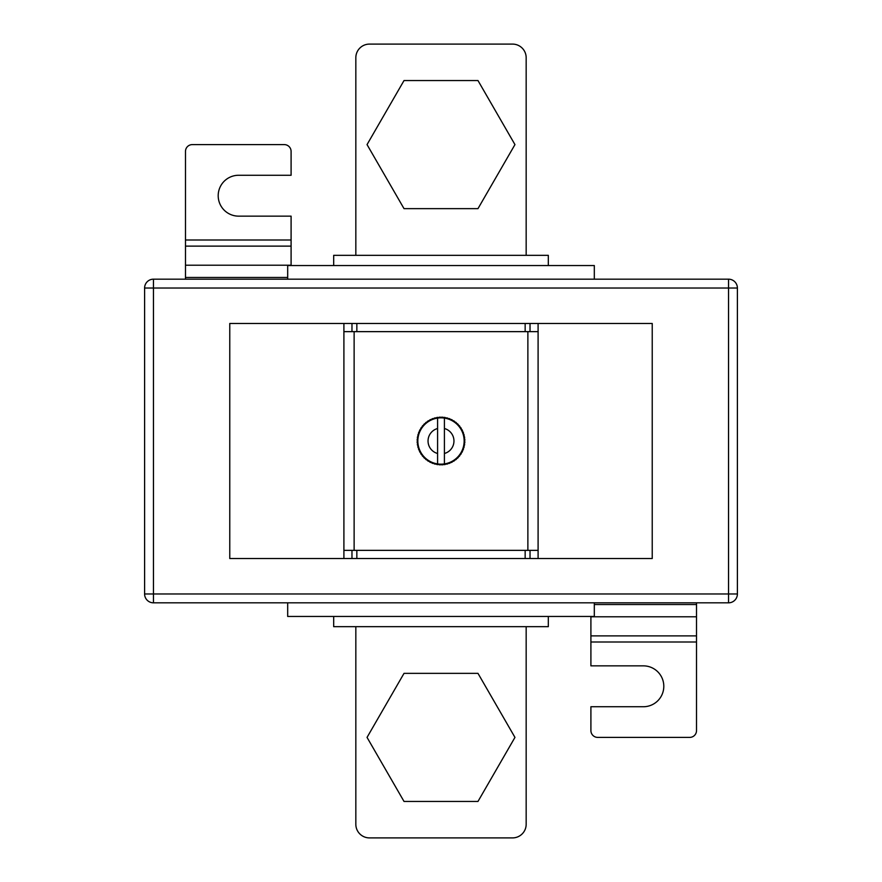 <?xml version="1.0" encoding="UTF-8"?>
<svg xmlns="http://www.w3.org/2000/svg" width="882" height="882" viewBox="0 0 882 882"><rect width="100%" height="100%" fill="white"/><g stroke="black" fill="none" stroke-linecap="round" stroke-linejoin="round"><path stroke-width="1.32" d="M437.593 463.91A23.164 23.164 0 0 0 438.575 464.042L439.181 464.781L438.575 464.042L437.836 464.638A23.847 23.847 0 0 1 436.7 464.461L438.575 464.042A23.164 23.164 0 0 0 441 464.164L441.673 464.836L441 464.164L440.327 464.836A23.847 23.847 0 0 1 439.181 464.781L441 464.164A23.164 23.164 0 0 0 443.425 464.042L445.3 464.461A23.847 23.847 0 0 1 444.164 464.638L443.425 464.042L442.819 464.781A23.847 23.847 0 0 1 441.673 464.836L443.425 464.042A23.164 23.164 0 0 0 444.407 463.91L444.407 418.09A23.164 23.164 0 0 0 443.425 417.958L444.164 417.362A23.847 23.847 0 0 1 445.3 417.539L443.425 417.958L441.673 417.164A23.847 23.847 0 0 1 442.819 417.219L443.425 417.958A23.164 23.164 0 0 0 441 417.836L439.181 417.219A23.847 23.847 0 0 1 440.327 417.164L441 417.836A23.164 23.164 0 0 0 438.575 417.958L436.7 417.539A23.847 23.847 0 0 1 437.836 417.362L438.575 417.958A23.164 23.164 0 0 0 436.182 418.344L434.87 417.958L436.182 418.344L437.836 417.362L438.575 417.958L439.181 417.219L445.3 417.539L445.818 418.344L446.612 417.825A23.847 23.847 0 0 1 447.725 418.123L448.155 418.972L449.004 418.531A23.847 23.847 0 0 1 450.085 418.95L450.426 419.832L451.308 419.49A23.847 23.847 0 0 1 452.334 420.019L452.587 420.935L453.502 420.692A23.847 23.847 0 0 1 454.473 421.32L454.616 422.257L455.553 422.114A23.847 23.847 0 0 1 456.457 422.831L456.501 423.779L457.449 423.735A23.847 23.847 0 0 1 458.265 424.551L458.221 425.499L459.169 425.543A23.847 23.847 0 0 1 459.886 426.447L459.743 427.384L460.68 427.527A23.847 23.847 0 0 1 461.308 428.498L461.065 429.413L461.981 429.666A23.847 23.847 0 0 1 462.51 430.692L462.168 431.574L463.05 431.915A23.847 23.847 0 0 1 463.469 432.996L463.028 433.845L463.877 434.275A23.847 23.847 0 0 1 464.175 435.388L463.656 436.182L464.461 436.7A23.847 23.847 0 0 1 464.638 437.836L464.042 438.575L464.781 439.181A23.847 23.847 0 0 1 464.836 440.327L464.164 441L464.836 441.673A23.847 23.847 0 0 1 464.781 442.819L464.042 443.425L464.638 444.164A23.847 23.847 0 0 1 464.461 445.3L463.656 445.818L464.175 446.612A23.847 23.847 0 0 1 463.877 447.725L463.028 448.155L463.469 449.004A23.847 23.847 0 0 1 463.05 450.085L462.168 450.426L462.51 451.308A23.847 23.847 0 0 1 461.981 452.334L461.065 452.587L461.308 453.502A23.847 23.847 0 0 1 460.68 454.473L459.743 454.616L459.886 455.553A23.847 23.847 0 0 1 459.169 456.457L458.221 456.501L458.265 457.449A23.847 23.847 0 0 1 457.449 458.265L456.501 458.221L456.457 459.169A23.847 23.847 0 0 1 455.553 459.886L454.616 459.743L454.473 460.68A23.847 23.847 0 0 1 453.502 461.308L452.587 461.065L452.334 461.981A23.847 23.847 0 0 1 451.308 462.51L450.426 462.168L450.085 463.05A23.847 23.847 0 0 1 449.004 463.469L448.155 463.028L447.725 463.877A23.847 23.847 0 0 1 446.612 464.175L445.818 463.656L445.3 464.461L439.181 464.781L438.575 464.042L437.836 464.638L436.182 463.656L434.87 464.042L436.182 463.656A23.164 23.164 0 0 0 437.593 463.91L437.593 428.509A12.943 12.943 0 0 0 437.593 453.491M343.903 323.462L229.772 323.462L229.772 558.538L538.097 558.538L538.097 331.643L525.154 331.643L525.154 323.462L343.903 323.462L343.903 331.643L356.846 331.643L356.846 323.462M538.097 558.538L652.228 558.538L652.228 323.462L525.154 323.462M354.123 550.357L354.123 331.643M527.877 550.357L527.877 331.643M434.275 463.877L433.845 463.028L432.996 463.469A23.847 23.847 0 0 1 431.915 463.05L431.574 462.168L430.692 462.51A23.847 23.847 0 0 1 429.666 461.981L429.413 461.065L428.498 461.308A23.847 23.847 0 0 1 427.527 460.68L427.384 459.743L426.447 459.886A23.847 23.847 0 0 1 425.543 459.169L425.499 458.221L424.551 458.265A23.847 23.847 0 0 1 423.735 457.449L423.779 456.501L422.831 456.457A23.847 23.847 0 0 1 422.114 455.553L422.257 454.616L421.32 454.473A23.847 23.847 0 0 1 420.692 453.502L420.935 452.587L420.019 452.334A23.847 23.847 0 0 1 419.49 451.308L419.832 450.426L418.95 450.085A23.847 23.847 0 0 1 418.531 449.004L418.972 448.155L418.123 447.725A23.847 23.847 0 0 1 417.825 446.612L418.344 445.818L417.539 445.3A23.847 23.847 0 0 1 417.362 444.164L417.958 443.425L417.219 442.819A23.847 23.847 0 0 1 417.164 441.673L417.836 441L417.164 440.327A23.847 23.847 0 0 1 417.219 439.181L417.958 438.575L417.362 437.836A23.847 23.847 0 0 1 417.539 436.7L418.344 436.182L417.825 435.388A23.847 23.847 0 0 1 418.123 434.275L418.972 433.845L418.531 432.996A23.847 23.847 0 0 1 418.95 431.915L419.832 431.574L419.49 430.692A23.847 23.847 0 0 1 420.019 429.666L420.935 429.413L420.692 428.498A23.847 23.847 0 0 1 421.32 427.527L422.257 427.384L422.114 426.447A23.847 23.847 0 0 1 422.831 425.543L423.779 425.499L423.735 424.551A23.847 23.847 0 0 1 424.551 423.735L425.499 423.779L425.543 422.831A23.847 23.847 0 0 1 426.447 422.114L427.384 422.257L427.527 421.32A23.847 23.847 0 0 1 428.498 420.692L429.413 420.935L429.666 420.019A23.847 23.847 0 0 1 430.692 419.49L431.574 419.832L431.915 418.95A23.847 23.847 0 0 1 432.996 418.531L433.845 418.972L434.275 418.123A23.847 23.847 0 0 1 435.388 417.825L436.182 418.344A23.164 23.164 0 0 0 436.182 463.656L435.388 464.175A23.847 23.847 0 0 1 434.275 463.877L433.845 463.028L432.996 463.469M343.903 558.538L343.903 331.643M343.903 550.357L356.846 550.357L356.846 558.538M356.846 550.357L525.154 550.357L525.154 558.538M538.097 550.357L525.154 550.357M356.846 331.643L525.154 331.643M444.407 428.509A12.943 12.943 0 0 1 444.407 453.491L444.407 463.91A23.164 23.164 0 0 0 444.407 418.09M437.593 418.09L437.593 428.509L437.593 418.09M445.3 464.461L445.818 463.656L445.3 464.461M445.818 418.344L445.3 417.539L445.818 418.344L446.612 417.825L445.818 418.344M436.7 464.461L436.182 463.656L436.7 464.461M431.915 463.05L431.574 462.168L430.692 462.51M429.666 461.981L429.413 461.065L428.498 461.308M427.527 460.68L427.384 459.743L426.447 459.886M425.543 459.169L425.499 458.221L424.551 458.265M423.735 457.449L423.779 456.501L422.831 456.457M422.114 455.553L422.257 454.616L421.32 454.473M420.692 453.502L420.935 452.587L420.019 452.334M419.49 451.308L419.832 450.426L418.95 450.085M418.531 449.004L418.972 448.155L418.123 447.725M417.825 446.612L418.344 445.818L417.539 445.3M417.362 444.164L417.958 443.425L417.219 442.819M417.164 441.673L417.836 441L417.164 440.327M417.219 439.181L417.958 438.575L417.362 437.836M417.539 436.7L418.344 436.182L417.825 435.388M418.123 434.275L418.972 433.845L418.531 432.996M418.95 431.915L419.832 431.574L419.49 430.692M420.019 429.666L420.935 429.413L420.692 428.498M421.32 427.527L422.257 427.384L422.114 426.447M422.831 425.543L423.779 425.499L423.735 424.551M424.551 423.735L425.499 423.779L425.543 422.831M426.447 422.114L427.384 422.257L427.527 421.32M428.498 420.692L429.413 420.935L429.666 420.019M430.692 419.49L431.574 419.832L431.915 418.95M432.996 418.531L433.845 418.972L434.275 418.123M436.182 418.344L436.7 417.539L436.182 418.344M438.575 417.958L439.181 417.219L438.575 417.958M441 417.836L441.673 417.164L441 417.836M447.725 418.123L448.155 418.972L449.004 418.531M450.085 418.95L450.426 419.832L451.308 419.49M452.334 420.019L452.587 420.935L453.502 420.692M454.473 421.32L454.616 422.257L455.553 422.114M456.457 422.831L456.501 423.779L457.449 423.735M458.265 424.551L458.221 425.499L459.169 425.543M459.886 426.447L459.743 427.384L460.68 427.527M461.308 428.498L461.065 429.413L461.981 429.666M462.51 430.692L462.168 431.574L463.05 431.915M463.469 432.996L463.028 433.845L463.877 434.275M464.175 435.388L463.656 436.182L464.461 436.7M464.638 437.836L464.042 438.575L464.781 439.181M464.836 440.327L464.164 441L464.836 441.673M464.781 442.819L464.042 443.425L464.638 444.164M464.461 445.3L463.656 445.818L464.175 446.612M463.877 447.725L463.028 448.155L463.469 449.004M463.05 450.085L462.168 450.426L462.51 451.308M461.981 452.334L461.065 452.587L461.308 453.502M460.68 454.473L459.743 454.616L459.886 455.553M459.169 456.457L458.221 456.501L458.265 457.449M457.449 458.265L456.501 458.221L456.457 459.169M455.553 459.886L454.616 459.743L454.473 460.68M453.502 461.308L452.587 461.065L452.334 461.981M451.308 462.51L450.426 462.168L450.085 463.05M449.004 463.469L448.155 463.028L447.725 463.877M446.612 464.175L445.818 463.656L446.612 464.175M153.457 279.175L728.543 279.175A8.853 8.853 0 0 1 737.396 288.028L737.396 593.972A8.853 8.853 0 0 1 728.543 602.825L153.457 602.825A8.853 8.853 0 0 1 144.604 593.972L144.604 288.028A8.853 8.853 0 0 1 153.457 279.175L153.457 593.972L728.543 593.972L728.543 288.028L144.604 288.028M333.683 616.452L333.683 626.672L548.317 626.672L548.317 616.452M333.683 265.548L333.683 255.328L548.317 255.328L548.317 265.548M287.686 602.825L287.686 616.452L594.314 616.452L594.314 602.825M287.686 279.175L287.686 265.548L594.314 265.548L594.314 279.175M526.168 255.328L526.168 57.727A13.627 13.627 0 0 0 512.541 44.1L369.459 44.1A13.627 13.627 0 0 0 355.832 57.727L355.832 255.328M355.832 626.672L355.832 824.273A13.627 13.627 0 0 0 369.459 837.9L512.541 837.9A13.627 13.627 0 0 0 526.168 824.273L526.168 626.672M590.907 616.452L590.907 665.855L643.364 665.855A20.44 20.44 0 0 1 663.804 686.295A20.44 20.44 0 0 1 643.364 706.736L590.907 706.736L590.907 730.583A6.813 6.813 0 0 0 597.72 737.396L689.702 737.396A6.813 6.813 0 0 0 696.515 730.583L696.515 602.825M291.093 265.548L291.093 216.145L238.636 216.145A20.44 20.44 0 0 1 218.196 195.705A20.44 20.44 0 0 1 238.636 175.264L291.093 175.264L291.093 151.417A6.813 6.813 0 0 0 284.28 144.604L192.298 144.604A6.813 6.813 0 0 0 185.485 151.417L185.485 279.175M367.044 737.396L404.022 801.451L477.978 801.451L514.956 737.396L477.978 673.352L404.022 673.352L367.044 737.396M367.044 144.604L404.022 80.549L477.978 80.549L514.956 144.604L477.978 208.648L404.022 208.648L367.044 144.604M538.097 331.643L538.097 323.462M351.973 550.357L351.973 558.538M530.027 550.357L530.027 558.538M530.027 331.643L530.027 323.462M351.973 331.643L351.973 323.462M153.457 602.825L153.457 593.972L144.604 593.972M737.396 593.972L728.543 593.972L728.543 602.825M728.543 279.175L728.543 288.028L737.396 288.028M590.907 642.008L696.515 642.008M590.907 635.878L696.515 635.878M590.907 616.794L696.515 616.794M594.314 604.534L696.515 604.534M287.686 277.466L185.485 277.466M291.093 239.992L185.485 239.992M291.093 246.122L185.485 246.122M291.093 265.206L185.485 265.206"/></g></svg>
